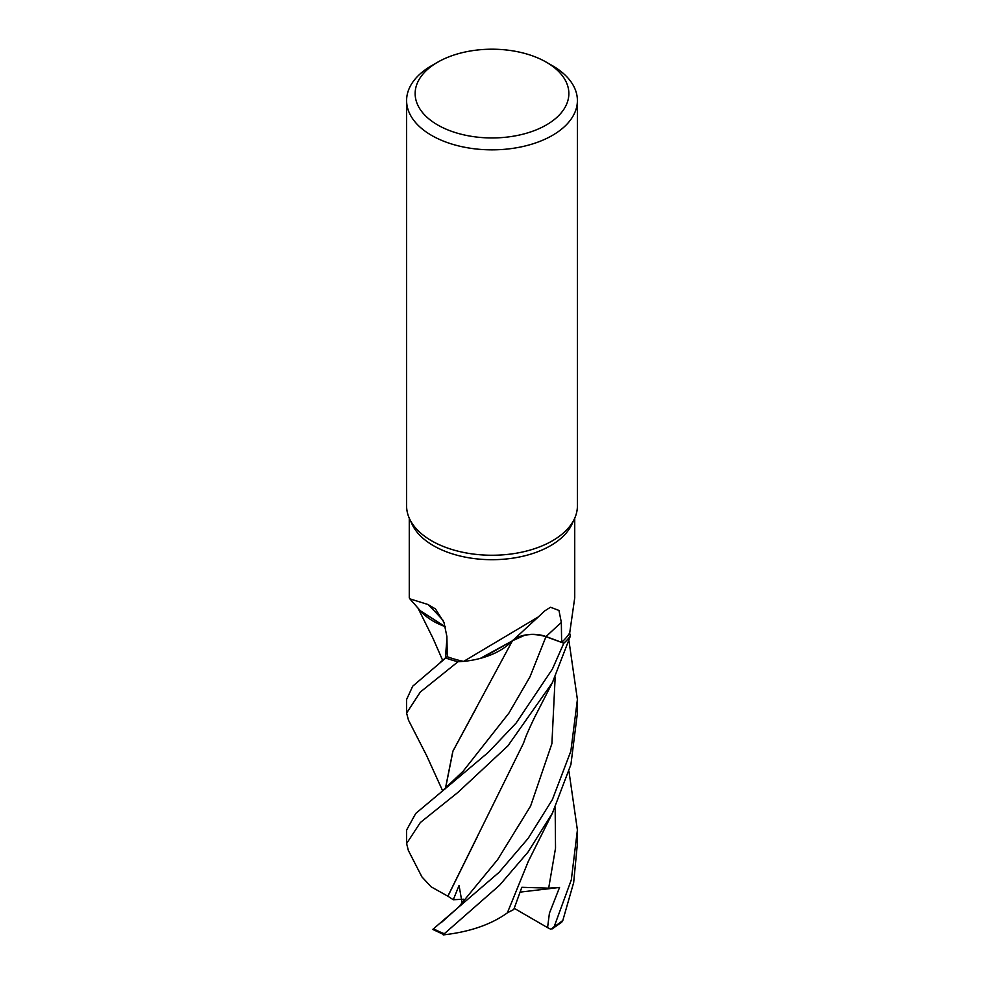 <?xml version="1.0" encoding="UTF-8"?>
<svg xmlns="http://www.w3.org/2000/svg" width="984" height="984" viewBox="0 0 984 984"><rect width="100%" height="100%" fill="white"/><g stroke="black" fill="none" stroke-linecap="round" stroke-linejoin="round"><path stroke-width="1.48" d="M524.521 635.344L512.381 640.805L524.521 635.344M445.358 788.774L452.837 751.272L512.381 640.879L480.29 658.394L512.406 640.83L482.504 657.779A67.945 39.225 180 0 1 463.636 661.396A82.73 47.761 180 0 1 463.439 661.359L458.101 661.752A85.35 49.274 180 0 1 445.789 657.952L412.702 686.205L406.601 699.489L406.601 713.08L420.34 692.023L457.99 661.752A85.399 49.298 180 0 1 445.764 657.989M445.444 626.87L420.279 610.72L445.444 626.87M546.354 62.201L552.381 65.682A85.399 49.298 180 0 1 577.399 100.552L577.399 505.948A85.399 49.298 180 0 1 574.521 518.642L571.938 524.226A82.73 47.761 180 0 1 550.499 545.714A82.73 47.761 180 0 1 470.524 558.063A82.73 47.761 180 0 1 412.062 524.226L409.479 518.642A85.399 49.298 180 0 1 406.601 505.948L406.601 100.552A85.399 49.298 180 0 1 431.619 65.682L437.659 62.201A76.863 44.378 180 0 1 437.659 62.201A76.863 44.378 180 0 1 546.354 62.201A76.863 44.378 180 0 1 546.341 124.956A76.863 44.378 180 0 1 437.659 124.956A76.863 44.378 180 0 1 437.646 62.201L431.619 65.682M409.27 518.187L409.27 597.805L409.848 598.838L427.917 604.483L435.494 608.985L443.956 622.355L446.884 636.464L447.302 656.722A82.73 47.761 180 0 0 463.439 661.359L458.101 661.752L463.439 661.359M463.636 661.396L538.273 616.956L544.681 610.953L550.499 607.239L558.961 610.449L561.347 622.466L561.618 642.331L546.083 636.574A1439.026 864.948 82 0 1 561.347 622.466M574.521 518.642A85.399 49.298 180 0 1 552.381 540.819A85.399 49.298 180 0 1 469.835 553.562A85.399 49.298 180 0 1 409.479 518.642M577.399 100.552A85.399 49.298 180 0 1 552.381 135.411A85.399 49.298 180 0 1 459.319 146.099A85.399 49.298 180 0 1 406.601 100.552M443.157 620.449A1445.742 720.19 140.2 0 0 427.917 604.483M445.395 626.697A67.945 39.225 180 0 1 420.562 611.052A67.945 39.225 180 0 1 419.983 610.375L409.848 598.838M445.432 626.833L420.562 611.052M457.99 661.752L458.101 661.752A85.35 49.274 180 0 1 445.789 657.952L447.302 656.586M447.941 896.227L431.164 886.855L421.939 876.929L408.385 850.533L406.601 843.559L420.353 822.526L458.027 792.317L507.928 745.835L552.381 682.662L570.326 636.168L569.638 633.019A82.73 47.761 180 0 0 569.711 632.909L574.73 597.805L574.73 518.187M538.273 616.956L510.315 642.761A67.945 39.225 180 0 1 482.504 657.779M513.119 640.043A24.551 14.17 180 0 1 546.083 636.574M570.326 636.168A85.399 49.298 180 0 1 563.795 643.229L552.381 669.12L516.108 723.08L488.384 752.293L440.463 792.71L463.095 771.271L508.888 713.142L529.946 676.894L545.972 636.685L563.758 643.204A85.35 49.274 180 0 0 570.326 636.107L569.638 633.019A82.73 47.761 180 0 1 561.618 642.331M545.972 636.685C532.627 632.761 521.336 634.213 512.086 641.039M442.702 790.951L426.613 755.577L408.483 720.153L406.601 713.08M568.986 640.965L577.399 699.489L570.855 751.149L552.393 799.598L528.174 838.343L499.072 872.341L432.751 929.425L444.251 934.8M444.239 934.8L444.313 933.73L499.564 885.256L527.965 852.144L552.381 813.19L570.917 764.519L577.399 713.08L577.399 699.489M440.463 792.71L415.752 813.436L406.601 830.029L406.601 843.559M552.208 928.871L561.729 922.217L562.848 920.36L573.672 882.562L577.399 843.559L577.399 830.016L571.323 879.819L554.201 926.608L550.819 929.277L547.571 927.641L549.416 913.226L559.552 887.445L548.678 888.158L521.827 887.297L513.759 909.536L507.4 912.783M445.358 658.148L446.933 638.727M445.432 658.087L446.945 639.059M462.111 902.881L459.061 885.502L453.267 899.745L447.904 896.227L477.412 836.609M441.262 922.611L458.556 907.137L497.633 859.61L530.597 806.081L551.901 743.633L555.173 677.066M447.818 896.227L523.377 743.449C525.062 739.353 524.718 737.988 534.533 717.508L552.504 682.416M476.514 707.607L452.96 751.112L445.444 788.701M568.998 771.554L577.399 830.016M552.762 812.452L528.26 861.48L507.363 912.857C491.077 924.591 469.7 931.934 443.243 934.898M547.571 927.641L514.238 908.33M559.552 887.445L520.204 892.107M453.267 899.745L463.575 899.216M444.313 933.73A85.399 49.298 180 0 1 433.489 928.736M570.326 636.107A85.35 49.274 180 0 1 563.758 643.204M562.848 920.36A85.399 49.298 180 0 1 554.201 926.608M461.693 903.386L462.898 901.971M548.678 888.158L555.529 848.183L555.161 807.569M442.652 660.362L432.985 638.272L417.905 607.915M440.807 661.814L447.302 656.5"/></g></svg>
